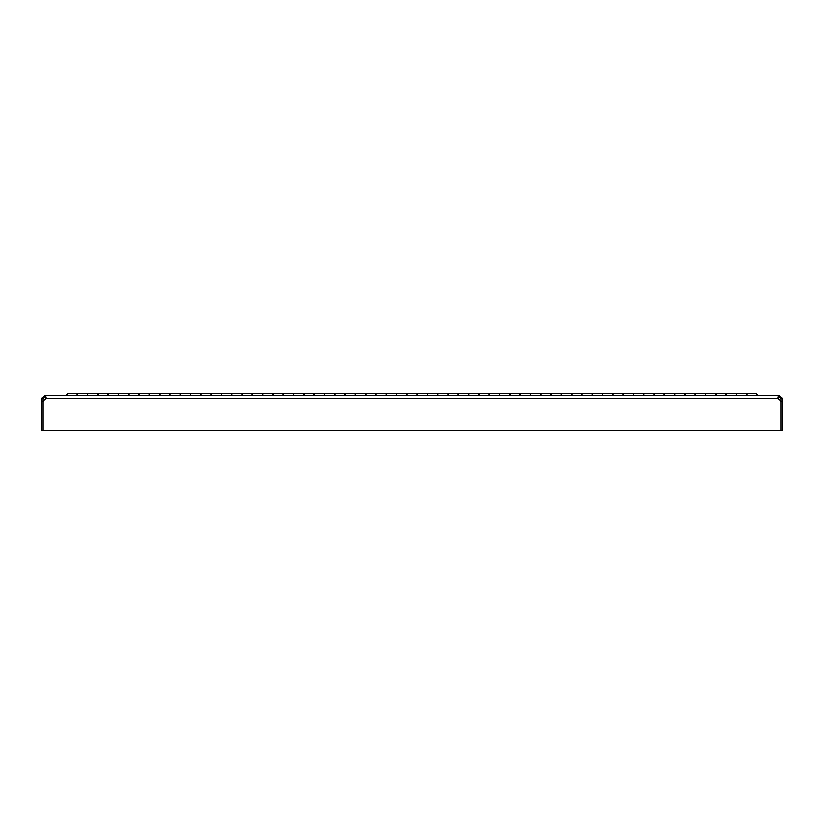 <?xml version="1.0" encoding="UTF-8"?>
<svg xmlns="http://www.w3.org/2000/svg" width="824" height="824" viewBox="0 0 824 824"><rect width="100%" height="100%" fill="white"/><g stroke="black" fill="none" stroke-linecap="round" stroke-linejoin="round"><path stroke-width="1.24" d="M77.25 394.346L77.868 393.46L86.932 393.46L87.55 394.346M97.85 394.346L98.468 393.46L107.532 393.46L108.15 394.346M118.45 394.346L119.068 393.46L128.132 393.46L128.75 394.346M139.05 394.346L139.668 393.46L148.732 393.46L149.35 394.346M159.65 394.346L160.268 393.46L169.332 393.46L169.95 394.346M180.25 394.346L180.868 393.46L189.932 393.46L190.55 394.346M200.85 394.346L201.468 393.46L210.532 393.46L211.15 394.346M221.45 394.346L222.068 393.46L231.132 393.46L231.75 394.346M242.05 394.346L242.668 393.46L251.732 393.46L252.35 394.346M262.65 394.346L263.268 393.46L272.332 393.46L272.95 394.346M283.25 394.346L283.868 393.46L292.932 393.46L293.55 394.346M303.85 394.346L304.468 393.46L313.532 393.46L314.15 394.346M324.45 394.346L325.068 393.46L334.132 393.46L334.75 394.346M345.05 394.346L345.668 393.46L354.732 393.46L355.35 394.346M365.65 394.346L366.268 393.46L375.332 393.46L375.95 394.346M386.25 394.346L386.868 393.46L395.932 393.46L396.55 394.346M406.85 394.346L407.468 393.46L416.532 393.46L417.15 394.346M427.45 394.346L428.068 393.46L437.132 393.46L437.75 394.346M448.05 394.346L448.668 393.46L457.732 393.46L458.35 394.346M468.65 394.346L469.268 393.46L478.332 393.46L478.95 394.346M489.25 394.346L489.868 393.46L498.932 393.46L499.55 394.346M509.85 394.346L510.468 393.46L519.532 393.46L520.15 394.346M530.45 394.346L531.068 393.46L540.132 393.46L540.75 394.346M551.05 394.346L551.668 393.46L560.732 393.46L561.35 394.346M571.65 394.346L572.268 393.46L581.332 393.46L581.95 394.346M592.25 394.346L592.868 393.46L601.932 393.46L602.55 394.346M612.85 394.346L613.468 393.46L622.532 393.46L623.15 394.346M633.45 394.346L634.068 393.46L643.132 393.46L643.75 394.346M654.05 394.346L654.668 393.46L663.732 393.46L664.35 394.346M674.65 394.346L675.268 393.46L684.332 393.46L684.95 394.346M695.25 394.346L695.868 393.46L704.932 393.46L705.55 394.346M715.85 394.346L716.468 393.46L725.532 393.46L726.15 394.346M736.45 394.346L737.068 393.46L746.132 393.46L746.75 394.346M66.126 395.52L67.568 393.46L76.632 393.46L78.074 395.52M86.726 395.52L88.168 393.46L97.232 393.46L98.674 395.52M107.326 395.52L108.768 393.46L117.832 393.46L119.274 395.52M127.926 395.52L129.368 393.46L138.432 393.46L139.874 395.52M148.526 395.52L149.968 393.46L159.032 393.46L160.474 395.52M169.126 395.52L170.568 393.46L179.632 393.46L181.074 395.52M189.726 395.52L191.168 393.46L200.232 393.46L201.674 395.52M210.326 395.52L211.768 393.46L220.832 393.46L222.274 395.52M230.926 395.52L232.368 393.46L241.432 393.46L242.874 395.52M251.526 395.52L252.968 393.46L262.032 393.46L263.474 395.52M272.126 395.52L273.568 393.46L282.632 393.46L284.074 395.52M292.726 395.52L294.168 393.46L303.232 393.46L304.674 395.52M313.326 395.52L314.768 393.46L323.832 393.46L325.274 395.52M333.926 395.52L335.368 393.46L344.432 393.46L345.874 395.52M354.526 395.52L355.968 393.46L365.032 393.46L366.474 395.52M375.126 395.52L376.568 393.46L385.632 393.46L387.074 395.52M395.726 395.52L397.168 393.46L406.232 393.46L407.674 395.52M416.326 395.52L417.768 393.46L426.832 393.46L428.274 395.52M436.926 395.52L438.368 393.46L447.432 393.46L448.874 395.52M457.526 395.52L458.968 393.46L468.032 393.46L469.474 395.52M478.126 395.52L479.568 393.46L488.632 393.46L490.074 395.52M498.726 395.52L500.168 393.46L509.232 393.46L510.674 395.52M519.326 395.52L520.768 393.46L529.832 393.46L531.274 395.52M539.926 395.52L541.368 393.46L550.432 393.46L551.874 395.52M560.526 395.52L561.968 393.46L571.032 393.46L572.474 395.52M581.126 395.52L582.568 393.46L591.632 393.46L593.074 395.52M601.726 395.52L603.168 393.46L612.232 393.46L613.674 395.52M622.326 395.52L623.768 393.46L632.832 393.46L634.274 395.52M642.926 395.52L644.368 393.46L653.432 393.46L654.874 395.52M663.526 395.52L664.968 393.46L674.032 393.46L675.474 395.52M684.126 395.52L685.568 393.46L694.632 393.46L696.074 395.52M704.726 395.52L706.168 393.46L715.232 393.46L716.674 395.52M725.326 395.52L726.768 393.46L735.832 393.46L737.274 395.52M745.926 395.52L747.368 393.46L756.432 393.46L757.874 395.52M777.959 397.487L779.504 397.168L779.504 395.52L778.68 395.52L778.68 397.168L777.908 397.59M46.093 397.59L45.897 398.816L46.134 396.972L45.32 395.52L44.496 395.52L44.496 397.168L45.32 397.168L45.32 395.52L778.68 395.52L777.866 396.9L778.103 398.816L781.142 401.442L782.8 401.442L782.8 430.54L781.152 430.54L781.142 401.442L781.152 430.54L41.2 430.54L41.2 398.816L42.848 398.816L42.858 430.54L42.848 401.442L41.2 401.442M782.8 401.442L782.8 398.816L781.152 398.816L781.152 401.442M46.041 397.487L45.32 397.168M778.103 398.816L45.897 398.816L42.858 401.442M44.496 397.168L42.848 398.816M44.496 395.52L41.2 398.816M781.152 398.816L779.504 397.168M782.8 398.816L779.504 395.52"/></g></svg>

